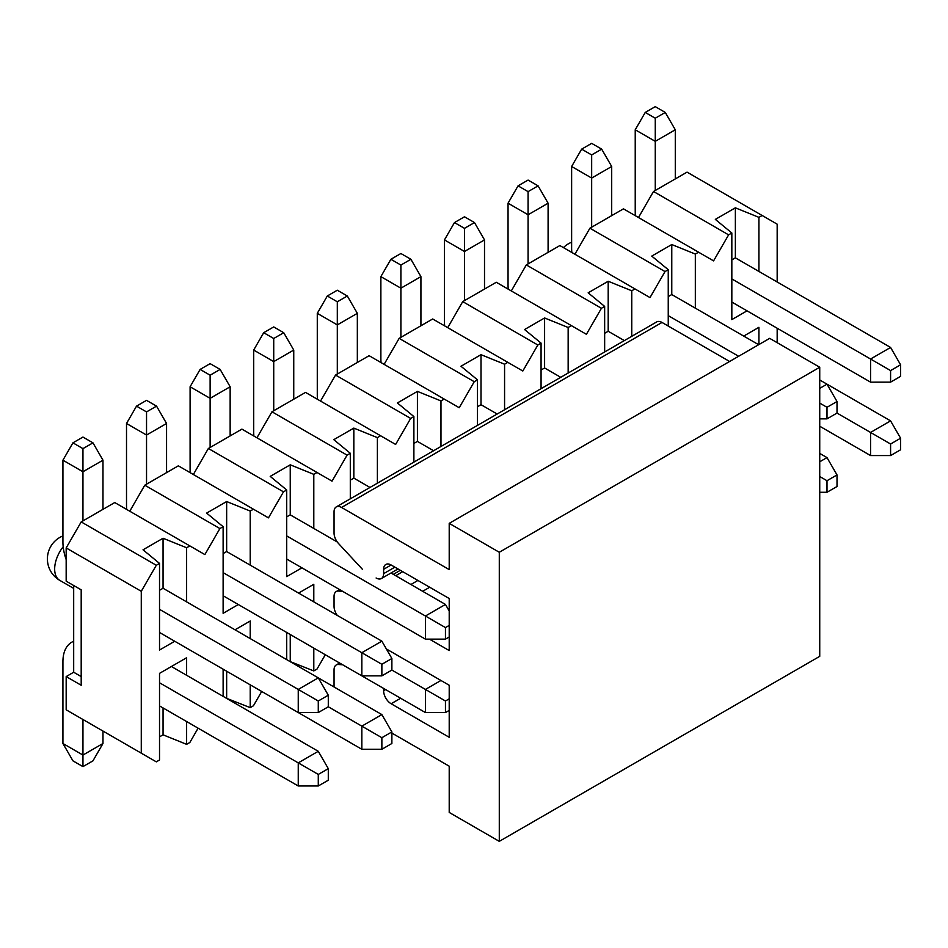 <?xml version="1.0" encoding="UTF-8"?>
<svg xmlns="http://www.w3.org/2000/svg" width="948" height="948" viewBox="0 0 948 948"><rect width="100%" height="100%" fill="white"/><g stroke="black" fill="none" stroke-linecap="round" stroke-linejoin="round"><path stroke-width="1.42" d="M186.626 721.535L186.626 744.346L189.849 742.485L198.108 728.171M223.124 696.365L223.124 669.181L361.84 749.275L361.84 726.144L381.866 737.71L381.866 749.275L391.88 743.493L391.88 731.927L381.866 737.71M235.009 629.792L250.213 621.011L250.213 638.573M250.213 684.823L250.213 707.635L253.436 705.774L261.695 691.459M286.711 659.642L286.711 632.47L425.427 712.564L425.427 689.433L445.453 700.999L445.453 712.564L449.21 710.396M298.596 593.081L313.8 584.3L313.8 601.861M313.8 648.112L313.8 670.923L317.023 669.063L325.294 654.748M743.718 336.09L758.921 327.309L758.921 344.551M777.17 342.678L777.17 328.233M777.17 281.983L777.17 224.166L762.156 215.492L758.921 217.353L758.921 271.448M747.036 310.837L731.832 319.618L731.832 232.995L728.609 234.855L713.583 260.878L698.569 252.204L695.334 254.064L695.334 308.159M668.245 326.053L668.245 269.706L665.022 271.566L649.996 297.589L634.97 288.915L631.747 290.775L631.747 336.327M604.658 351.969L604.658 306.417L601.423 308.29L586.409 334.3L571.383 325.626L568.16 327.487L568.16 373.038M541.071 388.68L541.071 343.129L537.836 345.001L522.822 371.012L507.796 362.337L504.573 364.21L504.573 409.761M477.472 425.403L477.472 379.852L474.249 381.712L459.223 407.723L444.209 399.061L440.974 400.921L440.974 446.472M413.885 462.114L413.885 416.563L410.662 418.424L395.636 444.446L380.622 435.772L377.387 437.632L377.387 483.184M350.298 498.826L350.298 453.274L347.075 455.135L332.049 481.157L317.023 472.483L313.8 474.344L313.8 528.439M301.914 567.828L286.711 576.609L286.711 489.986L283.476 491.846L268.462 517.869L253.436 509.195L250.213 511.055L250.213 565.15M238.327 604.54L223.124 613.32L223.124 526.697L219.889 528.557L204.875 554.58L189.849 545.906L186.626 547.766L186.626 601.861M174.74 641.251L159.525 650.032L159.525 563.408L156.302 565.281L141.276 591.291L141.276 753.174L156.302 761.848L159.525 759.988L159.525 673.364L186.626 657.734L186.626 675.284M163.056 707.943L163.056 734.819L186.626 744.346M141.276 753.174L66.17 709.815L66.17 676.576L81.196 685.25L81.196 589.846L66.17 581.171L66.17 547.932L81.196 521.91L114.744 502.547L189.849 545.906M129.769 511.221L144.783 485.198L178.331 465.835L253.436 509.195M193.356 474.51L208.37 448.487L241.918 429.124L317.023 472.483M256.944 437.786L271.969 411.776L305.517 392.401L380.622 435.772M320.531 401.075L335.556 375.064L369.104 355.69L444.209 399.061M384.118 364.364L399.144 338.353L432.691 318.978L507.796 362.337M447.717 327.653L462.731 301.63L496.278 282.267L571.383 325.626M511.304 290.941L526.318 264.919L559.865 245.556L634.97 288.915M574.891 254.23L589.917 228.207L623.464 208.844L698.569 252.204M638.478 217.519L653.504 191.496L687.051 172.133L762.156 215.492M66.17 676.576L73.683 672.239L73.683 585.509M73.683 672.239L81.196 676.576M141.276 591.291L66.17 547.932M156.302 565.281L81.196 521.91M159.525 563.408L143.03 549.804L163.056 538.251L186.626 547.766M163.056 538.251L163.056 588.258L318.279 677.867L298.253 689.433L318.279 700.999L318.279 712.564L328.292 706.781L328.292 695.216L318.279 700.999M159.525 590.296L163.056 588.258M219.889 528.557L144.783 485.198M223.124 526.697L206.628 513.093L226.655 501.539L250.213 511.055M226.655 501.539L226.655 551.546L381.866 641.156L361.84 652.722L381.866 664.287L381.866 675.853L391.88 670.07L391.88 658.505L381.866 664.287M223.124 553.585L226.655 551.546M283.476 491.846L208.37 448.487M286.711 489.986L270.216 476.382L290.242 464.816L313.8 474.344M290.242 464.816L290.242 514.835L337.287 541.995M286.711 516.873L290.242 514.835M347.075 455.135L271.969 411.776M350.298 453.274L333.803 439.671L353.829 428.105L377.387 437.632M353.829 428.105L353.829 478.124L369.993 487.45M350.298 480.162L353.829 478.124M410.662 418.424L335.556 375.064M413.885 416.563L397.39 402.959L417.416 391.394L440.974 400.921M417.416 391.394L417.416 441.401L433.58 450.738M413.885 443.439L417.416 441.401M474.249 381.712L399.144 338.353M477.472 379.852L460.977 366.248L481.003 354.682L504.573 364.21M481.003 354.682L481.003 404.689L497.179 414.027M477.472 406.728L481.003 404.689M537.836 345.001L462.731 301.63M541.071 343.129L524.576 329.537L544.602 317.971L568.16 327.487M544.602 317.971L544.602 367.978L560.766 377.316M541.071 370.016L544.602 367.978M601.423 308.29L526.318 264.919M604.658 306.417L588.163 292.814L608.189 281.26L631.747 290.775M608.189 281.26L608.189 331.267L624.353 340.605M604.658 333.305L608.189 331.267M665.022 271.566L589.917 228.207M668.245 269.706L651.75 256.102L671.777 244.537L695.334 254.064M671.777 244.537L671.777 294.555L758.649 344.705M668.245 296.594L671.777 294.555M728.609 234.855L653.504 191.496M731.832 232.995L715.337 219.391L735.364 207.825L758.921 217.353M735.364 207.825L735.364 257.844L890.587 347.454L870.56 359.019L890.587 370.585L890.587 382.139L900.6 376.368L900.6 364.802L890.587 370.585M731.832 259.882L735.364 257.844M313.8 670.923L289.993 661.538M290.242 634.508L290.242 661.396M250.213 707.635L226.406 698.249M226.655 671.22L226.655 698.107M163.056 734.819L159.525 736.857M391.88 733.088L449.21 766.185L449.21 812.436L499.288 841.35L499.288 552.269L449.21 523.355L449.21 569.606L341.564 507.464A10.618 6.138 -120 0 0 336.256 506.931L656.703 321.917A10.618 6.138 60 0 1 662.012 322.45L729.605 361.472M449.21 523.355L769.669 338.353L819.736 367.255L819.736 656.336L499.288 841.35M383.62 688.426L383.62 690.736A10.618 6.138 60 0 0 391.133 703.748L449.21 737.283L449.21 685.25L386.381 648.965M342.69 591.362L338.566 591.054A10.618 6.138 -120 0 0 336.256 591.54A10.618 6.138 -120 0 0 334.051 596.399L334.051 606.424A10.618 6.138 -120 0 0 337.287 615.418M342.69 664.797L338.566 664.489A10.618 6.138 -120 0 0 336.256 664.963A10.618 6.138 -120 0 0 334.051 669.833L334.051 686.98M336.256 506.931A10.618 6.138 -120 0 0 334.051 511.801L334.051 532.989A10.618 6.138 -120 0 0 338.566 543.559L362.563 569.452M376.107 577.996A10.618 6.138 -120 0 0 381.428 578.517A10.618 6.138 -120 0 0 383.62 573.659L383.62 569.321A10.618 6.138 60 0 1 385.824 564.463A10.618 6.138 60 0 1 391.133 564.984L449.21 598.52L449.21 650.553L429.432 639.142M410.911 584.501L417.926 580.449M422.678 591.291L429.693 587.25M499.288 552.269L819.736 367.255M328.292 695.216L318.279 677.867L381.866 714.591L391.88 731.927M159.525 609.351L298.253 689.433L298.253 712.564L318.279 712.564M298.253 712.564L159.525 632.47M82.95 520.902L82.95 471.76L102.977 460.195L102.977 509.337M62.924 460.195L72.937 442.846L82.95 448.629L82.95 471.76L62.924 460.195L62.924 542.007A42.482 24.529 -120 0 0 66.17 559.593M72.937 442.846L82.95 437.064L92.963 442.846L82.95 448.629M102.977 460.195L92.963 442.846M391.88 658.505L381.866 641.156M223.124 572.628L361.84 652.722L361.84 675.853L381.866 675.853M361.84 675.853L223.124 595.759M146.537 484.191L146.537 435.049L166.564 423.483L166.564 472.625M126.511 423.483L136.524 406.135L146.537 411.918L146.537 435.049L126.511 423.483L126.511 505.296A42.482 24.529 -120 0 0 126.712 509.455M136.524 406.135L146.537 400.352L156.55 406.135L146.537 411.918M166.564 423.483L156.55 406.135M449.21 625.407L445.453 627.576L445.453 639.142L449.21 636.973M449.21 610.95L445.453 604.445L425.427 616.01L445.453 627.576M286.711 535.916L425.427 616.01L425.427 639.142L445.453 639.142M425.427 639.142L286.711 559.047M210.124 447.48L210.124 398.326L230.151 386.772L230.151 435.914M390.991 572.995L445.453 604.445M190.098 386.772L200.111 369.424L210.124 375.207L210.124 398.326L190.098 386.772L190.098 468.585A42.482 24.529 -120 0 0 190.299 472.744M200.111 369.424L210.124 363.641L220.137 369.424L210.124 375.207M230.151 386.772L220.137 369.424M273.723 410.768L273.723 361.615L293.75 350.061L293.75 399.203M253.685 350.061L263.698 332.712L273.723 338.495L273.723 361.615L253.685 350.061L253.685 431.861A42.482 24.529 -120 0 0 253.898 436.033M263.698 332.712L273.723 326.93L283.736 332.712L273.723 338.495M293.75 350.061L283.736 332.712M337.31 374.045L337.31 324.903L357.337 313.338L357.337 362.491M317.284 313.338L327.297 296.001L337.31 301.784L337.31 324.903L317.284 313.338L317.284 395.15A42.482 24.529 -120 0 0 317.485 399.321M327.297 296.001L337.31 290.218L347.324 296.001L337.31 301.784M357.337 313.338L347.324 296.001M400.897 337.334L400.897 288.192L420.924 276.626L420.924 325.768M380.871 276.626L390.884 259.29L400.897 265.061L400.897 288.192L380.871 276.626L380.871 358.439A42.482 24.529 -120 0 0 381.072 362.61M390.884 259.29L400.897 253.507L410.911 259.29L400.897 265.061M420.924 276.626L410.911 259.29M464.484 300.623L464.484 251.481L484.511 239.915L484.511 289.057M444.458 239.915L454.471 222.567L464.484 228.35L464.484 251.481L444.458 239.915L444.458 321.728A42.482 24.529 -120 0 0 444.659 325.887M454.471 222.567L464.484 216.784L474.498 222.567L464.484 228.35M484.511 239.915L474.498 222.567M528.072 263.911L528.072 214.769L548.098 203.204L548.098 252.346M508.045 203.204L518.058 185.855L528.072 191.638L528.072 214.769L508.045 203.204L508.045 285.016A42.482 24.529 -120 0 0 508.246 289.176M518.058 185.855L528.072 180.073L538.085 185.855L528.072 191.638M548.098 203.204L538.085 185.855M827 407.296L827 418.862L837.013 413.079L837.013 401.514L827 407.296L819.736 403.101M837.013 401.514L827 384.165L819.736 388.36M819.736 418.862L827 418.862M591.671 227.2L591.671 178.058L611.697 166.493L611.697 215.634M819.736 379.982L890.587 420.876L900.6 438.225L890.587 444.008L890.587 455.573L900.6 449.79L900.6 438.225M668.245 315.637L738.622 356.27M571.632 166.493L581.645 149.144L591.671 154.927L591.671 178.058L571.632 166.493L571.632 248.305A42.482 24.529 -120 0 0 571.845 252.464M581.645 149.144L591.671 143.361L601.684 149.144L591.671 154.927M611.697 166.493L601.684 149.144M900.6 364.802L890.587 347.454M731.832 278.925L870.56 359.019L870.56 382.151L890.587 382.139M870.56 382.151L731.832 302.057M655.258 190.489L655.258 141.335L675.284 129.781L675.284 178.923M635.231 129.781L645.244 112.433L655.258 118.216L655.258 141.335L635.231 129.781L635.231 211.582A42.482 24.529 -120 0 0 635.433 215.753M645.244 112.433L655.258 106.65L665.271 112.433L655.258 118.216M675.284 129.781L665.271 112.433M328.292 780.204L328.292 768.65L318.279 774.421L318.279 785.987L328.292 780.204M318.279 785.987L298.253 785.987L298.253 762.867L318.279 774.421M159.525 682.773L298.253 762.867L318.279 751.302L328.292 768.65M318.279 751.302L171.41 666.503M73.683 641.298A42.482 24.529 -120 0 0 71.716 642.234A42.482 24.529 -120 0 0 62.924 661.68L62.924 743.493L82.95 755.058L82.95 719.496M159.525 705.905L298.253 785.987M102.977 731.062L102.977 743.493L82.95 755.058L82.95 766.624L72.937 760.841L62.924 743.493M102.977 743.493L92.963 760.841L82.95 766.624M381.866 749.275L361.84 749.275M381.866 714.591L361.84 726.144L328.292 706.781M449.21 698.83L445.453 700.999M445.453 712.564L425.427 712.564M440.95 680.474L425.427 689.433L391.88 670.07M837.013 486.502L837.013 474.936L827 480.719L827 492.285L837.013 486.502M827 492.285L819.736 492.285M819.736 461.783L827 457.6L837.013 474.936M819.736 476.524L827 480.719M827 457.6L819.736 453.405M890.587 455.573L870.56 455.573L870.56 432.442L890.587 444.008M890.587 420.876L870.56 432.442L837.013 413.079M819.736 426.233L870.56 455.573M63.184 546.747A24.778 14.315 120 0 0 54.664 569.037A24.778 14.315 120 0 0 59.795 580.377L73.683 588.4M338.566 591.054L340.356 590.023M393.325 574.346L400.34 570.305M395.695 575.72L402.71 571.668M383.62 569.321L391.133 564.984M383.62 573.659L394.889 567.153M341.564 507.464L662.012 322.45M338.566 664.489L340.356 663.446M383.62 690.736L385.623 689.587M391.133 703.748L400.649 698.249M571.632 242.226A24.778 24.778 0 0 0 563.444 247.618M62.924 535.928A24.778 24.778 0 0 0 59.795 580.377M336.256 591.54L339.621 589.597M381.428 578.517L397.994 568.954M336.256 664.963L339.621 663.019M73.683 641.097L71.716 642.234"/></g></svg>
